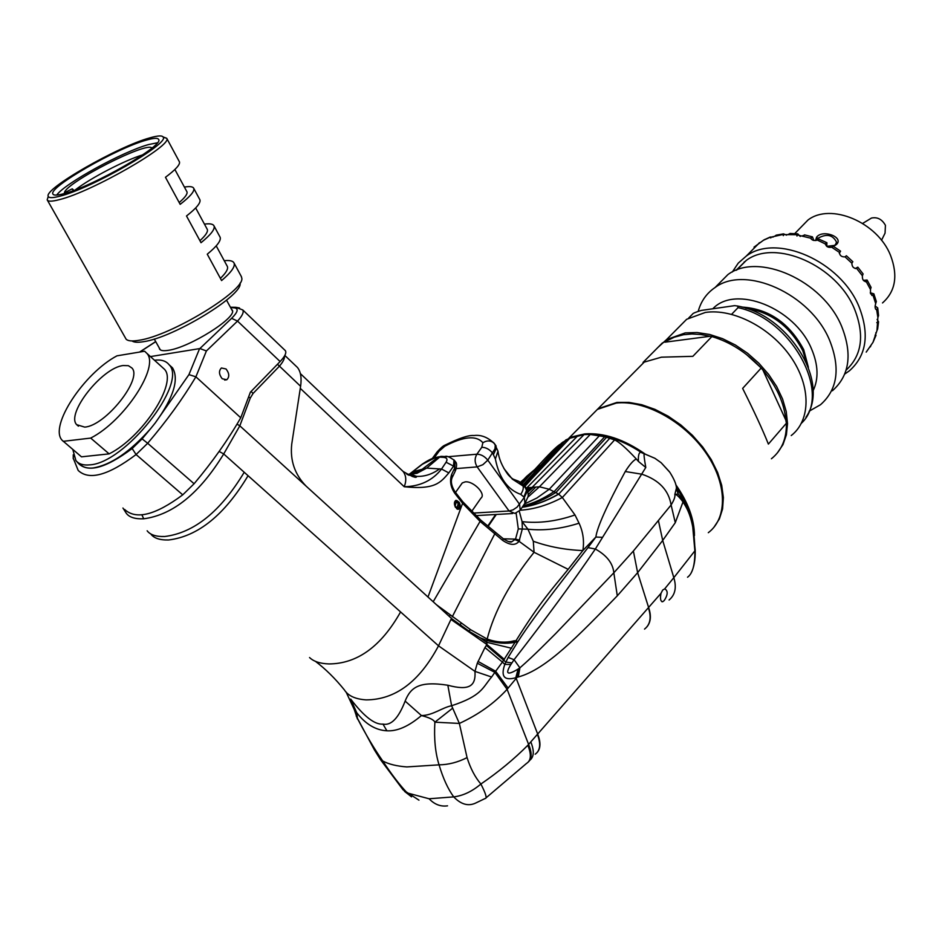 <?xml version="1.0" encoding="UTF-8"?>
<svg xmlns="http://www.w3.org/2000/svg" width="942" height="942" viewBox="0 0 942 942"><rect width="100%" height="100%" fill="white"/><g stroke="black" fill="none" stroke-linecap="round" stroke-linejoin="round"><path stroke-width="1.41" d="M736.067 270.307L746.194 260.463C775.16 238.42 836.92 265.267 854.606 309.247C864.744 335.164 861.918 355.452 846.128 370.124M832.387 390.777C849.472 375.634 852.581 354.204 841.701 326.497C822.943 280.292 758.11 251.75 727.907 274.581L715.096 287.498C745.299 264.714 810.544 293.716 829.584 340.227C840.629 368.11 837.603 389.623 820.494 404.73L809.143 411.195M716.462 286.109L727.907 274.581M698.21 311.331C700.989 301.204 706.618 293.256 715.096 287.498M813.005 390.989C818.822 378.861 818.304 364.778 811.462 348.728C794.612 307.645 735.266 284.508 712.823 308.776M741.849 307.057C768.743 308.776 789.349 322.988 803.703 349.659L808.389 367.392M745.817 308.211C770.992 312.049 789.973 326.203 802.772 350.707L806.835 363.53M731.616 314.31L738.033 307.657L737.645 306.044L734.666 305.644L701.295 310.424C695.561 312.179 692.641 313.403 692.547 314.122L688.637 318.066M791.233 435.557C810.874 420.368 811.215 386.291 790.774 356.912C770.497 327.475 733.053 308.305 705.358 312.438L686.671 319.279L666.524 339.615L685.27 332.891L697.068 332.526L709.644 334.469L722.573 338.673L735.396 345.019L747.63 353.297L758.852 363.223L768.648 374.433L776.655 386.514L782.578 399.031L786.24 411.548L787.524 423.582L786.405 434.745L782.955 444.648L777.327 452.972M675.614 330.442L686.671 319.279M657.704 347.645L666.524 339.615M665.111 342.17L710.103 336.27L700.836 334.504L691.911 333.986L683.515 334.716L674.319 337.189L662.261 343.053L643.033 362.446L644.022 362.329M760.429 367.274L746.264 354.357M762.914 370.041L785.781 420.038C784.262 402.905 776.644 386.244 762.914 370.041L761.16 368.075C746.665 352.543 730.238 342.04 711.881 336.565L692.865 356.323L661.402 357.183L643.033 362.446M785.781 420.038L786.393 423.217L768.378 444.094C762.796 430.07 754.224 411.513 742.637 388.41L761.16 368.075M771.416 458.766C781.695 450.5 786.688 438.654 786.393 423.217M656.539 348.834L662.261 343.053M710.103 336.27L711.881 336.565M713.942 527.273L719.382 518.936L722.573 508.939L723.374 497.6L721.702 485.307L717.616 472.472L711.234 459.555L702.756 447.038L692.488 435.357L680.819 424.948L668.161 416.187L654.973 409.37L641.737 404.719L628.915 402.387L616.951 402.422L598.064 408.722L587.137 419.755M586.501 420.403L597.428 409.37L616.303 403.07C644.516 399.879 683.574 421.003 705.334 452.042C727.271 483.034 727.954 517.959 708.302 532.689M561.302 443.258L571.759 436.935L584.723 433.909C603.775 432.531 623.887 439.219 645.07 453.973M675.779 484.683C688.096 502.274 694.325 519.242 694.466 535.574M554.991 450.547L554.602 451.159M565.612 440.055L570.711 437.771L584.064 434.592L590.281 434.462L604.693 436.723L614.62 439.914C619.082 441.904 626.324 448.274 636.333 459.013L638.429 461.439C638.123 456.01 638.806 452.925 640.489 452.184L640.654 452.066C620.625 439.078 601.761 433.249 584.064 434.592L532.148 487.379L539.425 486.79L549.245 489.251L558.559 494.044L562.327 497.517L574.997 514.968L579.059 523.199C583.11 531.877 584.37 541.002 582.862 550.552L568.156 569.321C552.671 588.467 540.684 601.102 515.992 640.725L517.876 641.726M687.53 577.234C692.511 573.713 694.972 565 694.89 551.094L692.346 522.421L685.34 502.498L676.297 487.026M685.34 502.498L691.828 520.278M552.824 453.773L554.202 451.406M540.52 465.489L534.809 469.481L537.399 466.69C548.22 454.821 555.544 447.521 559.36 444.801L570.11 438.183L584.064 434.592M542.875 463.888L543.499 463.464M534.809 469.481L526.684 476.346L531.571 472.566M520.773 482.504L526.684 476.346M522.198 483.576L537.399 466.69M526.472 478.76L521.02 482.669M559.36 444.801L523.363 484.635M523.764 485.036L562.586 442.304M564.623 440.974L524.07 485.354M565.918 440.22L524.258 485.566M526.072 487.897L532.148 487.379L527.755 491.5M526.802 489.675L529.133 487.591M569.769 438.324L524.776 486.166M640.654 452.066L644.375 453.95C643.669 453.632 644.14 458.13 645.788 467.467L595.344 549.009C573.478 581.214 546.395 618.105 514.073 659.694L510.894 664.499C504.924 674.095 507.326 675.614 518.112 669.044L519.89 667.854C535.068 654.584 547.596 641.561 555.815 633.436L613.831 572.795L633.377 551.011L671.104 504.983C674.095 500.096 675.343 496.587 674.837 494.456L676.462 488.003C676.285 484.223 674.072 478.972 669.809 472.26L661.107 462.699L669.362 471.636M640.489 452.184L654.89 458.295L661.107 462.699M644.469 453.82L654.89 458.295M694.89 550.658C694.584 531.029 691.428 516.122 685.435 505.925L685.694 504.158L683.551 500.461L678.24 493.997L676.65 487.567M692.346 522.421L695.231 550.328M669.079 599.995C675.178 594.908 676.768 587.467 673.824 577.67L695.196 550.446M471.53 511.647L480.926 498.153C486.402 494.185 473.508 480.797 465.207 481.868L462.263 482.94L461.309 484.282M447.956 456.729L476.876 454.209C480.938 454.268 484.588 456.258 487.803 460.155L482.857 464.712L477.147 466.891L509.057 511L472.99 513.096M520.879 509.198L524.929 503.193L524.329 497.364L517.123 507.114L513.049 509.846L509.057 511L514.897 513.402L520.208 510.187L519.584 504.359L487.803 460.155L495.009 448.769L495.245 445.119L493.549 442.493M526.578 488.674L526.543 492.866L524.329 497.364L520.738 494.373C507.573 489.663 499.119 477.877 495.386 459.001L492.701 453.208C489.499 449.31 485.86 447.332 481.798 447.285L482.869 442.716C476.252 435.169 463.546 436.346 444.789 446.249L439.113 451.159L434.191 457.894M481.798 447.285L476.876 454.209C474.485 458.354 474.58 462.581 477.147 466.891L456.258 468.586M527.885 492.113L533.207 487.355M527.579 490.912L531.041 487.509M528.097 494.809L535.68 487.144M522.798 506.349C533.937 504.088 545.053 499.39 556.169 492.254L606.672 437.194M522.245 507.173C534.279 505.407 546.384 501.026 558.547 494.032M524.341 504.076L536.881 498.024L549.245 489.251L599.501 435.616M527.755 497.27L539.425 486.79L590.281 434.462M604.693 436.723L554.426 491.312C544.052 498.436 533.631 503.275 523.163 505.807M609.957 438.065L558.7 494.161C546.442 501.179 534.267 505.56 522.162 507.291M614.62 439.914L562.327 497.517C548.008 505.112 533.961 509.339 520.172 510.234M636.333 459.013C633.507 460.167 629.821 464.335 625.264 471.518C606.907 505.501 597.11 527.343 595.862 537.046L582.862 550.552C565.365 549.904 548.845 546.807 533.302 541.261L534.067 552.283C509.952 582.439 494.315 611.358 487.155 639.041C496.764 642.432 505.76 643.021 514.132 640.807L515.992 640.725M625.264 471.518L641.914 474.215C658.988 479.961 668.726 490.217 671.104 504.983L675.284 522.68L683.551 500.461M502.062 643.127L517.817 641.785C536.716 612.135 574.137 565.789 587.973 547.632L595.862 537.046L602.433 537.34M645.788 467.467L638.429 461.439M519.313 668.267L517.264 676.898L516.204 678.37L515.804 677.745L518.288 676.968C546.384 669.397 578.258 635.968 617.293 595.827L637.628 572.665L662.697 540.449L675.284 522.68M685.435 505.925L683.091 502.027C679.005 496.611 676.262 494.079 674.837 494.456L678.24 493.997L676.533 489.451M658.505 521.008L662.697 540.449L673.824 577.67L664.711 588.832C668.137 590.775 667.972 594.673 664.24 600.525L662.744 601.702C660.542 601.561 659.965 598.759 661.001 593.307L527.826 745.275C514.202 759.005 498.553 771.922 480.891 784.038C475.039 777.162 470.435 768.354 467.067 757.615L459.355 723.432L452.678 708.149L434.874 722.184L459.355 723.432C478.348 714.707 494.267 703.333 507.102 689.308L494.844 672.364L491.618 677.015C482.351 687.872 482.139 695.691 451.607 705.746L452.678 708.149M661.001 593.307L662.685 590.069L664.711 588.832M518.288 676.968L519.89 667.854L514.073 659.694L508.138 657.445L504.806 664.393L502.416 662.061L494.844 672.364L477.3 663.215L474.956 671.375L491.618 677.015M510.894 664.499L504.806 664.393C500.567 676.474 504.229 680.925 515.804 677.745L518.112 669.044M537.164 752.481C540.602 748.525 540.849 742.579 537.906 734.654L516.204 678.37L507.102 689.308L528.627 744.463C531.995 752.693 531.959 758.475 528.533 761.772M517.806 641.808L515.05 642.326L502.416 662.061L484.953 647.578L477.3 663.203M515.05 642.326L514.768 642.373C506.089 643.975 496.764 643.315 486.79 640.407L486.908 644.505L484.953 647.578M504.417 659.412L486.908 644.505L450.959 619.424L452.278 619.129L306.209 486.225C294.775 474.521 289.948 460.473 291.737 444.082L300.604 386.291C301.781 377.883 300.745 371.619 297.472 367.486L295.447 365.555M230.613 307.61L234.546 307.857C238.773 308.658 237.808 312.143 231.626 318.325L199.904 348.528L206.392 350.966L195.901 376.824L240.752 417.777C228.046 439.855 212.503 461.851 194.099 483.752L182.736 494.844C155.336 515.203 135.942 520.055 124.556 509.398M240.752 417.777L250.395 392.178L280.115 361.54C284.955 356.417 286.698 352.779 285.355 350.648L284.284 349.623M300.286 388.363L404.224 486.743C420.061 486.402 432.496 480.502 441.527 469.045L446.084 462.228C447.827 459.307 446.955 457.682 443.47 457.353L439.655 457.129L426.644 468.103L412.572 471.812M300.368 373.597L403.105 471.447C406.202 475.604 406.579 480.703 404.224 486.743C434.921 489.911 440.409 482.751 448.828 472.896L441.527 469.045L426.644 468.103L416.929 473.308L407.344 474.497M438.489 457.188L441.186 456.387L438.006 457.282L421.851 469.516L407.78 474.744M439.137 457.129L434.309 458.153L436.958 457.235M434.309 458.153L422.416 464.229L409.134 474.391L421.521 464.712M422.416 464.229L422.075 464.288C427.715 460.45 432.037 458.236 435.039 457.671L438.642 456.87M412.408 473.108L412.655 474.132M412.949 474.886L413.35 475.698L412.266 476.558M414.751 470.859L410.747 474.215M410.571 474.332L408.91 475.321M519.266 511.2L522.08 521.633L522.351 528.792L519.042 541.297C515.498 545.677 510.022 545.359 502.616 540.355L480.161 521.479L462.604 503.287L454.845 493.361C450.559 487.144 449.511 480.785 451.689 474.309L452.066 477.818C450.547 481.574 451.524 486.225 454.986 491.771L454.88 491.642M455.445 507.338L458.73 509.198C460.508 507.868 460.65 505.548 459.154 502.251L455.857 500.39C454.091 501.721 453.95 504.041 455.445 507.338M519.678 540.19L515.521 539.118L511.883 541.685L508.904 541.65M502.616 540.355L503.358 538.789M436.499 604.764L470.553 629.68L487.155 639.041M515.168 539.766L519.042 541.297L534.067 552.283L568.156 569.321M459.767 624.617L461.568 623.204M486.79 640.407L480.243 637.793L469.846 631.741L452.278 619.118M452.242 616.822L495.516 532.371L480.809 520.161L433.19 601.75M468.833 631.022L470.553 629.68M516.122 513.084L518.3 528.909L527.932 529.204L533.302 541.261M574.985 514.968C556.428 521.362 538.789 523.587 522.08 521.633L527.932 529.204C544.064 530.899 561.102 528.898 579.059 523.199M480.243 637.793L486.331 642.185L511.659 648.273M517.759 641.891L508.138 657.445M587.973 547.632L595.344 549.009C606.778 555.391 612.936 563.316 613.831 572.795L617.293 595.827M284.484 356.041C284.802 358.478 283.106 361.869 279.409 366.202L253.068 393.462L250.278 398.03L239.821 425.831L306.209 486.225M450.959 619.424L438.525 645.835L474.956 671.375C476.051 686.506 468.692 690.827 447.839 685.234C419.108 680.807 410.618 687.389 405.131 701.095C398.548 718.134 391.166 725.799 382.97 724.104C374.775 724.857 364.001 716.509 350.671 699.07L356.712 712.694L354.227 709.456L346.091 692.04M447.839 685.234L451.607 705.746C442.175 707.524 432.873 715.461 421.439 715.555C429.375 717.58 433.85 719.794 434.874 722.184C433.921 738.705 435.31 752.929 439.066 764.845C448.486 764.716 457.824 762.313 467.067 757.615M405.131 701.095L421.439 715.555C408.71 726.353 397.194 731.428 386.891 730.792C375.67 730.203 365.614 724.174 356.712 712.694L357.465 718.522C365.967 734.878 374.386 749.02 382.723 760.971C388.646 764.186 396.676 766.176 406.814 766.918L439.066 764.845C443.046 778.28 447.933 788.96 453.714 796.885C463.052 795.743 472.107 791.457 480.891 784.038C485.872 793.765 487.285 798.592 485.118 798.51L475.31 803.22C468.103 806.434 460.909 804.327 453.714 796.885L429.093 798.769L407.227 792.952C399.714 785.039 391.542 774.383 382.723 760.971L380.227 759.217L374.386 749.856L356.217 716.002M380.544 759.699L403.082 789.832L418.966 800.158M315.346 661.272C325.52 668.973 335.199 678.523 344.383 689.909C348.128 695.844 355.381 699.164 366.155 699.882C395.299 699.741 419.414 681.725 438.525 645.835L223.713 453.95L239.821 425.831L237.019 424.124M403.105 471.436L401.127 469.563M439.702 468.822C432.307 474.191 424.595 476.711 416.564 476.381L406.767 474.156M446.084 462.228L453.538 466.125L453.973 459.861M443.47 457.353L446.873 456.599M438.678 456.846L442.457 456.423M451.689 474.309L454.809 467.762L454.962 461.121M457.235 509.104L458.318 508.079M456.635 508.727L459.001 507.173L458.954 502.616L457.836 501.321L454.539 502.216M457.942 501.391L456.046 500.332M455.104 506.384L456.152 502.168L458.271 503.275L457.211 507.491L455.104 506.384M222.206 378.743L226.786 379.744C229.613 376.906 229.365 373.315 226.045 368.981L221.429 367.981C218.626 370.818 218.885 374.41 222.206 378.743M76.879 461.639C86.04 473.555 104.468 469.187 132.163 448.522L142.089 438.878L147.67 443.27C166.557 421.121 182.642 398.972 195.901 376.824L188.942 374.622L199.598 348.611L150.449 356.594M78.998 463.205L79.552 463.676C82.413 467.114 86.899 468.551 92.987 467.997C110.956 464.971 130.267 451.748 150.92 428.304L155.3 422.864C173.552 397.583 179.298 379.249 172.516 367.839L169.654 365.237M72.805 449.511L75.913 460.603C78.763 464.029 83.237 465.466 89.325 464.889C124.886 463.747 188.341 382.876 169.03 364.672C165.969 360.868 161.129 359.397 154.488 360.244M239.504 307.963L235.794 307.304L242.765 309.942C244.049 312.132 242.306 315.853 237.525 321.092L206.392 350.966M159.269 347.963L159.469 348.834C160.317 350.624 163.225 351.119 168.218 350.342C189.636 347.563 237.678 317.171 232.25 310.106L231.426 309.106M162.095 367.133L164.391 369.205C177.838 382.534 142.984 436.958 109.142 453.867L81.471 456.835L62.101 440.244C48.854 426.279 84.062 373.162 116.985 355.829L144.632 351.225L146.787 353.274C159.975 366.356 124.568 420.886 90.691 438.089L63.149 441.339M123.178 365.543L128.371 365.684L131.88 367.969C142.96 378.625 105.539 425.89 84.698 427.103L76.667 424.677C65.775 413.585 102.254 367.592 123.178 365.543M109.142 453.867L90.691 438.089M844.762 374.033L849.437 370.771C866.51 355.581 869.713 334.257 859.069 306.809C840.7 261.052 776.467 233.157 746.299 256.059L738.245 263.136L732.311 272.014M754 247.157L763.491 240.234L769.873 237.396L782.519 234.582L796.426 234.711L810.897 238.255C811.945 240.375 814.088 240.975 817.35 240.069L825.486 244.002C826.169 246.71 828.23 247.793 831.68 247.216L839.393 252.397C839.687 255.576 841.559 257.06 845.009 256.848L851.874 263.218C851.933 266.704 853.546 268.458 856.714 268.494L862.401 275.782C862.154 279.48 863.425 281.423 866.228 281.611L870.467 289.453L870.573 293.774L873.093 295.576L875.695 303.607C874.682 306.998 875 309.082 876.684 309.859L877.885 317.56L876.943 330.677L872.975 342.37L866.204 352.12M870.467 289.453L871.067 287.381M870.267 292.762L873.835 293.81L873.093 295.576M863.343 280.339L867.099 280.033L866.228 281.611M862.401 275.782L863.096 273.922M855.265 268.576L857.809 267.151L856.714 268.494M851.874 263.218L852.828 261.723L846.399 255.753L845.009 256.848M839.393 252.397L840.57 251.149L839.298 253.386M833.458 246.38L831.68 247.216M825.545 243.79L826.923 242.742L826.758 246.392M819.481 239.35L817.35 240.069M810.991 237.808L812.463 236.878L813.817 240.445M805.069 234.982L802.702 235.688M796.426 234.711L797.78 233.851L800.253 236.477M790.785 233.475L788.43 234.264M782.519 234.582L783.52 233.863L786.605 235.159M777.197 234.935L775.16 235.818M769.873 237.396L773.37 236.948M764.88 239.409L763.491 240.234M759.064 242.977L761.065 242.094M756.085 246.203L754.436 246.816L754.978 247.322M799.534 228.694L807.965 220.039C830.491 202.471 877.485 222.041 890.543 255.4C898.185 275.594 895.501 291.443 882.501 302.947M815.537 240.563L816.584 237.172C822.696 229.024 843.891 237.172 836.684 244.249L835.318 245.309L826.758 246.333M871.044 345.219L870.361 346.856M872.975 342.37L876.013 335.328M875.883 332.667L875.589 335.953M876.943 330.677L877.65 329.029M877.12 319.409L878.545 321.752L877.862 323.389M877.885 317.56L878.556 315.558M875.094 305.962L877.72 307.916L877.026 309.718M875.695 303.607L876.331 301.511M881.512 240.304L885.056 233.145L885.433 225.338C882.042 219.274 877.391 216.837 871.48 218.049L862.672 223.419M869.136 219.474L871.48 218.049M816.608 240.375L817.656 238.444C826.428 233.428 832.704 234.652 836.52 242.118L835.436 244.708L833.105 246.145M151.886 148.082C147.659 140.876 65.987 182.477 64.421 192.721L72.251 188.824L73.052 190.249M56.661 195.088C64.845 183.337 123.072 151.474 148.648 144.55L157.361 142.795M72.251 188.824L73.923 190.39M67.223 192.698L65.316 193.287M146.257 140.146C153.723 137.991 157.856 137.768 158.645 139.498C164.355 145.339 92.893 186.469 63.891 193.687C57.215 195.477 53.541 195.571 52.87 193.958C48.431 187.293 116.926 148.082 146.257 140.146M142.748 154.841C124.768 160.293 90.279 178.191 75.372 189.848M240.01 283.13C243.743 294.752 173.952 337.507 143.631 341.675C137.826 342.652 133.952 342.405 131.998 340.945M241.187 276.241L241.741 277.925C245.815 290.148 171.185 335.823 138.874 340.309C132.221 341.44 127.971 341.063 126.122 339.191L47.418 200.234M163.096 136.943L166.71 138.274C173.222 144.938 92.304 191.567 59.57 199.598C52.093 201.588 47.971 201.67 47.194 199.869L48.16 196.725M186.763 191.462L186.975 191.85C187.682 193.899 185.091 197.467 179.192 202.542M179.239 161.494L179.463 161.894C180.252 164.591 175.589 169.713 165.462 177.284L180.169 204.343C190.143 196.619 194.676 191.308 193.769 188.4L199.928 199.822C200.893 202.813 196.419 208.206 186.504 215.989L201.023 242.706C210.784 234.758 215.129 229.189 214.058 225.998L220.145 237.266C221.264 240.551 216.978 246.192 207.264 254.199L221.594 280.563C231.155 272.415 235.323 266.598 234.087 263.112L241.482 276.795M184.397 187.081C189.86 186.151 192.992 186.598 193.769 188.4M163.225 137.214C169.336 143.596 91.609 188.318 60.158 196.113C52.976 198.032 49.008 198.138 48.254 196.419C43.32 189.189 117.762 146.575 149.696 137.909C157.891 135.542 162.401 135.307 163.225 137.214L166.722 138.286L179.463 161.894M224.243 260.71C229.824 260.11 233.098 260.91 234.087 263.112M204.449 224.125C209.972 223.372 213.175 223.996 214.058 225.998M207.087 229L207.311 229.436C208.135 231.697 205.674 235.453 199.928 240.693M227.14 266.056L227.399 266.539C228.329 269 225.998 272.945 220.404 278.361M738.033 307.657C792.104 318.82 832.657 394.286 801.442 423.217M577.941 435.604L527.037 487.65M476.617 516.51L478.112 515.498M495.68 514.497L487.803 525.989M439.113 451.159L436.417 452.867M432.425 458.495L434.003 457.953M526.178 488.027L512.354 479.137L503.888 468.48M523.952 496.834L526.496 490.346L524.541 485.895M520.738 494.373C523.316 490.452 523.94 487.332 522.61 485.048L518.795 481.315L513.072 479.113M495.386 459.001L497.977 451.159C498.836 458.636 502.086 466.325 507.738 474.226C511.106 478.312 514.791 480.679 518.795 481.315C523.375 484.471 525.624 486.413 525.518 487.132L526.248 488.156C529.899 496.587 527.897 495.987 525.601 502.204M496.175 446.119L494.526 443.717C488.062 437.347 481.221 434.615 474.014 435.522C468.727 434.992 459.037 438.207 444.942 445.177L445.401 444.918M493.549 454.397L496.175 448.627L495.021 444.4M482.869 442.716C487.367 440.079 491.253 440.409 494.526 443.717L497.977 451.159M444.789 446.249L444.942 445.177C443.388 445.672 440.774 447.909 437.123 451.901L432.26 458.554M496.316 514.462L488.203 526.319M685.281 505.666L685.552 503.888M683.091 502.027L683.28 500.025M646.871 626.913C650.769 622.262 651.393 615.927 648.744 607.908L637.628 572.665L633.377 551.011M508.127 688.178L495.645 671.246L477.983 661.39M486.343 645.376L505.772 662.049L511.859 662.921M529.816 760.253C534.02 756.991 534.373 750.951 530.899 742.131M486.096 797.815L526.531 763.42C531.123 760.571 531.559 754.53 527.826 745.275M424.995 467.986L416.34 472.849L407.533 474.462M420.462 470.023L417.73 472.178M413.974 475.192L413.35 475.698M454.845 493.361L454.986 491.771L462.734 501.697L462.604 503.287L427.986 597.016M448.828 472.896L453.538 466.125L454.809 467.762L455.186 471.271L452.443 477.005M508.68 541.591L511.883 541.685C510.811 542.663 507.985 541.721 503.405 538.824L515.521 539.118L518.3 528.909M449.122 616.245L450.453 615.208M462.734 501.697L480.75 520.114M495.516 532.371L503.405 538.824M514.768 642.373L513.213 642.326L514.132 640.807M400.585 611.947C381.145 646.459 357.253 663.792 328.911 663.933C320.056 663.604 313.604 661.472 309.553 657.54M382.97 724.104L386.891 730.792M447.532 805.834C440.644 806.811 434.498 804.456 429.093 798.769M150.708 533.843C153.734 538.165 159.704 540.202 168.618 539.978C198.067 536.351 224.549 514.933 248.064 475.71M244.214 472.26C220.628 511.435 194.134 532.854 164.744 536.504C156.078 536.763 150.214 534.856 147.152 530.793M219.145 451.442L223.713 453.95C199.68 493.219 173.022 514.838 143.726 518.807C135.118 519.16 129.313 517.323 126.322 513.319L126.31 513.308M143.726 518.807L141.912 514.874M250.278 398.03L248.617 396.9M253.068 393.462L251.09 391.46M300.604 386.291L277.478 364.26M441.256 456.375L442.917 456.434M231.626 318.325L237.525 321.092L280.115 361.54M155.3 422.864L188.942 374.622M142.089 438.878L150.92 428.304M132.163 448.522L136.084 454.539L147.67 443.27L194.099 483.752M73.629 456.246L73.17 458.012L78.186 470.447C89.054 480.691 108.354 475.392 136.084 454.539L182.736 494.844M73.252 454.786L73.252 458.789M139.805 352.025L155.736 341.663M230.413 307.233L235.794 307.304L234.546 307.857M535.174 754.224C540.166 750.633 540.979 744.215 537.623 734.972M644.528 629.103C650.227 624.605 651.558 617.634 648.508 608.167M743.897 262.783L744.251 261.852M873.481 295.223L871.797 295.458M866.64 281.269L865.451 281.752M825.84 243.354L825.451 244.425M811.309 237.396L811.156 239.021M796.755 234.311L796.979 236.042M782.861 234.217L783.344 235.641M770.25 237.043L770.756 237.961M875.895 335.552L875.047 335.152M878.191 323.012L876.778 322.623M877.391 309.365L875.648 309.223M816.584 237.172L817.656 238.444M836.684 244.249L835.436 244.708M746.194 260.463L736.679 270.071M737.645 306.044C788.607 315.075 830.644 382.322 805.963 417.235M645.046 361.292L598.064 408.722M597.428 409.37L568.803 438.265M570.11 438.183L570.711 437.771M527.049 476.099L538.4 467.844M528.368 475.157L521.797 483.258M533.313 470.953L520.431 482.28M563.186 441.892L532.159 476.499L530.428 478.889L531.017 479.596L524.906 486.331M476.287 516.216L477.276 515.545M512.672 513.531L475.663 515.627M462.263 482.94L455.516 492.454M695.231 550.811C695.337 560.101 693.983 567.473 691.157 572.936M662.744 601.702L661.896 601.714M403.105 471.447C412.384 476.935 416.87 478.583 416.564 476.381L411.313 474.462L416.34 472.849L421.851 469.516L409.346 474.368M514.897 642.35L513.331 642.303M404.483 791.339L411.524 796.838M357.489 719.087L354.227 709.444M122.943 508.032L126.322 513.319M297.472 367.486L284.825 355.428M455.363 461.627L454.444 460.45C449.652 456.929 446.555 455.622 445.142 456.517L440.491 456.446M455.563 470.47C456.964 465.772 456.905 462.828 455.375 461.651M457.671 509.257L458.73 509.198M457.836 501.321L457.247 500.779M456.47 507.538L457.211 507.491M172.516 367.839L169.03 364.672M139.581 352.061L155.689 341.581M242.765 309.942L285.355 350.648M224.62 380.05L226.786 379.744M164.391 369.205L146.787 353.274M76.667 424.677L78.421 426.173M758.887 243.377L746.299 256.059M871.091 287.428L867.123 280.068M863.131 273.981L857.832 267.187M840.547 251.125L833.317 246.298M826.888 242.718L819.128 239.209M812.428 236.866L804.444 234.864M797.756 233.851L789.879 233.475M783.497 233.863L776.09 235.194M770.344 236.984L763.75 240.01M807.965 220.039L794.742 233.604M877.65 329.005L878.521 322.082M878.556 315.535L877.732 308.01M876.319 301.475L873.858 293.845M835.318 245.309L834.2 245.65M154.264 339.026L160.317 349.835M47.194 199.845L48.254 196.419M174.882 169.501L186.975 191.85M195.677 207.935L207.311 229.436M216.213 245.874L227.399 266.539M226.563 300.168L232.439 310.966"/></g></svg>
